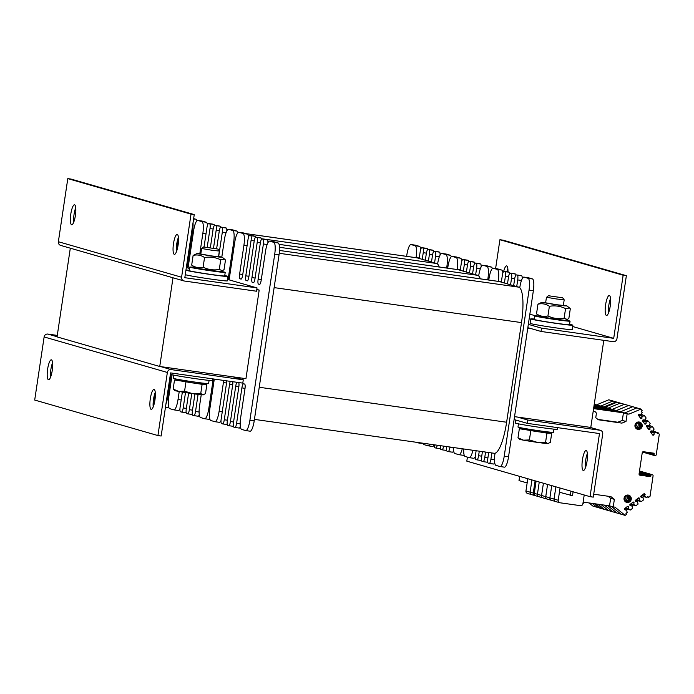 <?xml version="1.0" encoding="UTF-8"?>
<svg xmlns="http://www.w3.org/2000/svg" width="694" height="694" viewBox="0 0 694 694"><rect width="100%" height="100%" fill="white"/><g stroke="black" fill="none" stroke-linecap="round" stroke-linejoin="round"><path stroke-width="1.04" d="M173.838 278.025L71.152 248.435M70.294 248.313L57.055 336.885L159.741 366.484L172.98 277.904M530.745 328.496L527.778 328.08M256.797 289.407L259.183 290.101L256.745 289.754M603.797 340.338L590.785 427.435L514.54 416.652M259.183 290.101L245.945 378.672L159.741 366.484M499.264 281.538L279.482 250.456L499.012 281.478A33.598 7.938 98 0 1 499.264 281.538L518.782 287.16A33.598 7.938 98 0 1 519.763 287.75A33.598 7.938 98 0 1 521.515 322.597L506.62 422.238A33.598 7.938 98 0 1 495.03 453.234A33.598 7.938 98 0 1 494.215 453.286L254.438 419.384M519.763 287.75L519.806 287.455A11.199 2.646 98 0 1 523.944 277.106A11.199 2.646 98 0 1 524.031 277.123L528.134 278.311A11.199 2.646 98 0 1 529.045 290.118L504.226 456.192A11.199 2.646 98 0 1 500.088 466.541A11.199 2.646 98 0 1 500.001 466.524L495.898 465.344A11.199 2.646 98 0 1 494.987 453.529L495.03 453.234M491.855 452.956L490.91 459.289A4.476 1.058 98 0 1 489.261 463.427A4.476 1.058 98 0 1 489.227 463.419L488.194 463.124A4.476 1.058 98 0 1 487.83 458.396L488.715 452.514M485.566 452.063L484.75 457.511A4.476 1.058 98 0 1 483.093 461.649A4.476 1.058 98 0 1 483.059 461.64L482.035 461.345A4.476 1.058 98 0 1 481.671 456.626L482.417 451.621M479.268 451.178L478.591 455.732A4.476 1.058 98 0 1 476.934 459.87A4.476 1.058 98 0 1 476.899 459.87L475.876 459.575A4.476 1.058 98 0 1 475.511 454.848L476.127 450.736M488.784 280.038L489.001 278.58A11.199 2.646 98 0 1 493.13 268.222A11.199 2.646 98 0 1 493.217 268.248L497.329 269.428A11.199 2.646 98 0 1 498.24 281.243L498.223 281.374M472.883 450.276A11.199 2.646 98 0 1 469.283 457.667A11.199 2.646 98 0 1 469.196 457.65L465.093 456.461A11.199 2.646 98 0 1 463.739 448.983M501.32 282.128L502.317 275.483A4.476 1.058 98 0 1 503.965 271.345A4.476 1.058 98 0 1 504 271.354L505.032 271.649A4.476 1.058 98 0 1 505.397 276.377L504.399 283.013M507.479 283.907L508.476 277.262A4.476 1.058 98 0 1 510.133 273.124A4.476 1.058 98 0 1 510.168 273.132L511.192 273.427A4.476 1.058 98 0 1 511.556 278.147L510.567 284.792M513.647 285.676L514.636 279.04A4.476 1.058 98 0 1 516.293 274.893A4.476 1.058 98 0 1 516.327 274.902L517.351 275.197A4.476 1.058 98 0 1 517.715 279.925L516.726 286.57M221.022 420.616A11.199 2.646 98 0 1 219.278 422.316A11.199 2.646 98 0 1 219.191 422.299M243.039 232.872A11.199 2.646 98 0 1 243.134 232.872A11.199 2.646 98 0 1 243.212 232.889L247.324 234.078A11.199 2.646 98 0 1 248.573 237.018M227.25 424.39A4.476 1.058 98 0 1 226.929 424.52A4.476 1.058 98 0 1 226.895 424.511L222.653 423.913M233.41 426.168A4.476 1.058 98 0 1 233.089 426.298A4.476 1.058 98 0 1 233.054 426.29L228.82 425.691A4.476 1.058 98 0 1 228.751 425.682L227.719 425.387A4.476 1.058 98 0 1 227.354 420.659L232.646 385.231A4.476 1.058 -82 0 0 232.785 381.709M240.332 426.437A4.476 1.058 98 0 1 239.257 428.077A4.476 1.058 98 0 1 239.222 428.068L234.98 427.469A4.476 1.058 98 0 1 234.91 427.461L233.878 427.157A4.476 1.058 98 0 1 233.514 422.438L238.814 387.009A4.476 1.058 -82 0 0 238.71 382.541M273.852 241.746A11.199 2.646 98 0 1 273.939 241.755A11.199 2.646 98 0 1 274.026 241.772L278.129 242.952A11.199 2.646 98 0 1 279.04 254.767L254.221 420.842A11.199 2.646 98 0 1 250.092 431.191A11.199 2.646 98 0 1 250.005 431.174M266.253 239.543A4.476 1.058 98 0 1 266.288 239.543A4.476 1.058 98 0 1 266.322 239.551L267.346 239.846A4.476 1.058 98 0 1 267.893 242.839M260.094 237.764A4.476 1.058 98 0 1 260.129 237.773A4.476 1.058 98 0 1 260.163 237.773L261.187 238.068A4.476 1.058 98 0 1 261.664 239.066M253.926 235.995A4.476 1.058 98 0 1 253.961 235.995A4.476 1.058 98 0 1 253.995 236.003L255.028 236.298A4.476 1.058 98 0 1 255.496 237.296M528.16 277.713A11.199 2.646 98 0 1 528.247 277.713A11.199 2.646 98 0 1 528.334 277.73L532.445 278.919A11.199 2.646 98 0 1 533.356 290.725L508.537 456.808A11.199 2.646 98 0 1 504.399 467.157A11.199 2.646 98 0 1 504.312 467.131M516.293 274.893L520.604 275.509A4.476 1.058 98 0 1 520.604 275.509A4.476 1.058 98 0 1 520.639 275.518L521.662 275.813A4.476 1.058 98 0 1 522.2 278.797M514.401 273.731A4.476 1.058 98 0 1 514.436 273.731A4.476 1.058 98 0 1 514.471 273.74L515.503 274.035A4.476 1.058 98 0 1 515.972 275.032M508.242 271.953A4.476 1.058 98 0 1 508.277 271.953A4.476 1.058 98 0 1 508.312 271.961L509.344 272.256A4.476 1.058 98 0 1 509.812 273.254M497.355 268.83A11.199 2.646 98 0 1 497.442 268.838A11.199 2.646 98 0 1 497.529 268.856L501.641 270.035A11.199 2.646 98 0 1 502.89 272.976M475.329 456.583A11.199 2.646 98 0 1 473.594 458.274A11.199 2.646 98 0 1 473.508 458.257M481.558 460.348A4.476 1.058 98 0 1 481.246 460.486A4.476 1.058 98 0 1 481.211 460.478L476.969 459.879L481.246 460.486M487.726 462.126A4.476 1.058 98 0 1 487.405 462.256A4.476 1.058 98 0 1 487.37 462.256L483.128 461.649L487.405 462.256M494.649 462.404A4.476 1.058 98 0 1 493.564 464.034A4.476 1.058 98 0 1 493.529 464.026L489.296 463.427M229.115 279.864L234.685 242.614A11.199 2.646 98 0 1 238.823 232.264A11.199 2.646 98 0 1 238.909 232.282L243.013 233.47A11.199 2.646 98 0 1 243.924 245.277L239.621 274.069A4.476 1.058 -82 0 0 239.985 278.788L241.018 279.083A4.476 1.058 -82 0 0 241.052 279.092A4.476 1.058 -82 0 0 242.7 274.954L248.001 239.525A4.476 1.058 98 0 1 249.658 235.387A4.476 1.058 98 0 1 249.693 235.387L250.716 235.691A4.476 1.058 98 0 1 251.081 240.41L245.789 275.839A4.476 1.058 -82 0 0 246.153 280.567L247.177 280.862A4.476 1.058 -82 0 0 247.211 280.87A4.476 1.058 -82 0 0 248.868 276.733L254.16 241.295A4.476 1.058 98 0 1 255.817 237.157A4.476 1.058 98 0 1 255.852 237.166L256.875 237.461A4.476 1.058 98 0 1 257.24 242.189L251.948 277.617A4.476 1.058 -82 0 0 252.312 282.345L253.336 282.64A4.476 1.058 -82 0 0 253.371 282.649A4.476 1.058 -82 0 0 255.028 278.502L260.319 243.073A4.476 1.058 98 0 1 261.976 238.936A4.476 1.058 98 0 1 262.011 238.944L263.035 239.239A4.476 1.058 98 0 1 263.399 243.967L258.107 279.396A4.476 1.058 -82 0 0 258.472 284.115L259.504 284.41A4.476 1.058 -82 0 0 259.539 284.419A4.476 1.058 -82 0 0 261.187 280.281L265.49 251.497A11.199 2.646 98 0 1 269.628 241.148A11.199 2.646 98 0 1 269.714 241.165L273.818 242.345A11.199 2.646 98 0 1 274.729 254.16L249.909 420.234A11.199 2.646 98 0 1 245.78 430.584A11.199 2.646 98 0 1 245.693 430.566L241.581 429.378A11.199 2.646 98 0 1 240.671 417.571L244.973 388.779A4.476 1.058 -82 0 0 244.609 384.06L243.577 383.765A4.476 1.058 -82 0 0 243.542 383.756A4.476 1.058 -82 0 0 241.894 387.894L236.593 423.323A4.476 1.058 98 0 1 234.945 427.461L239.257 428.077M223.858 380.442A4.476 1.058 -82 0 0 223.407 382.567L219.104 411.351A11.199 2.646 98 0 1 214.967 421.7A11.199 2.646 98 0 1 214.888 421.683L210.776 420.503A11.199 2.646 98 0 1 209.866 408.688L214.29 379.089M230.313 381.362A4.476 1.058 -82 0 0 229.567 384.346L224.275 419.775A4.476 1.058 98 0 1 222.618 423.913L221.56 423.609A4.476 1.058 98 0 1 221.195 418.881L226.487 383.452A4.476 1.058 -82 0 0 226.686 380.841M222.618 423.913A4.476 1.058 98 0 1 222.583 423.904L226.929 424.52M236.914 382.29A4.476 1.058 -82 0 0 235.734 386.116L230.434 421.544A4.476 1.058 98 0 1 228.786 425.691L233.089 426.298M279.075 244.349L457.936 269.645A33.598 7.938 98 0 1 458.196 269.697L477.706 275.318A33.598 7.938 98 0 1 478.686 275.917A33.598 7.938 98 0 1 480.317 278.841M462.265 448.775A11.199 2.646 98 0 1 459.02 454.709A11.199 2.646 98 0 1 458.934 454.691L454.822 453.503A11.199 2.646 98 0 1 453.425 447.526M478.686 275.917L478.73 275.613A11.199 2.646 98 0 1 482.868 265.264A11.199 2.646 98 0 1 482.955 265.282L487.058 266.47A11.199 2.646 98 0 1 487.969 278.277L487.735 279.89M449.903 447.023L449.833 447.448A4.476 1.058 98 0 1 448.185 451.586A4.476 1.058 98 0 1 448.151 451.577L447.118 451.282A4.476 1.058 98 0 1 446.754 446.58M443.596 446.129A4.476 1.058 98 0 1 442.017 449.816A4.476 1.058 98 0 1 441.983 449.807L440.959 449.512A4.476 1.058 98 0 1 440.482 445.695M437.263 445.236A4.476 1.058 98 0 1 435.858 448.038A4.476 1.058 98 0 1 435.823 448.029L434.8 447.734A4.476 1.058 98 0 1 434.253 444.811M447.708 268.196L447.925 266.739A11.199 2.646 98 0 1 452.063 256.39A11.199 2.646 98 0 1 452.15 256.407L456.253 257.587A11.199 2.646 98 0 1 457.164 269.402L457.146 269.532M429.916 444.195A11.199 2.646 98 0 1 428.207 445.826A11.199 2.646 98 0 1 428.12 445.808L424.017 444.628A11.199 2.646 98 0 1 423.071 443.232M460.243 270.287L461.241 263.651A4.476 1.058 98 0 1 462.889 259.504A4.476 1.058 98 0 1 462.924 259.513L463.956 259.808A4.476 1.058 98 0 1 464.321 264.535L463.323 271.181M466.411 272.065L467.4 265.42A4.476 1.058 98 0 1 469.057 261.282A4.476 1.058 98 0 1 469.092 261.291L470.116 261.586A4.476 1.058 98 0 1 470.48 266.314L469.491 272.95M472.571 273.844L473.56 267.199A4.476 1.058 98 0 1 475.216 263.061A4.476 1.058 98 0 1 475.251 263.069L476.275 263.364A4.476 1.058 98 0 1 476.639 268.084L475.65 274.729M179.946 408.783A11.199 2.646 98 0 1 178.202 410.475A11.199 2.646 98 0 1 178.115 410.458M201.963 221.03A11.199 2.646 98 0 1 202.058 221.039A11.199 2.646 98 0 1 202.145 221.056L206.248 222.236A11.199 2.646 98 0 1 207.497 225.177M186.174 412.548A4.476 1.058 98 0 1 185.853 412.687A4.476 1.058 98 0 1 185.819 412.678L181.576 412.08M192.333 414.327A4.476 1.058 98 0 1 192.021 414.457A4.476 1.058 98 0 1 191.986 414.448L187.744 413.85A4.476 1.058 98 0 1 187.675 413.841L186.643 413.546A4.476 1.058 98 0 1 186.278 408.818L188.638 393.047M199.256 414.604A4.476 1.058 98 0 1 198.18 416.235A4.476 1.058 98 0 1 198.146 416.227L193.904 415.628A4.476 1.058 98 0 1 193.834 415.619L192.811 415.324A4.476 1.058 98 0 1 192.438 410.596L194.927 393.949M232.776 229.905A11.199 2.646 98 0 1 232.863 229.914A11.199 2.646 98 0 1 232.95 229.931L237.053 231.119A11.199 2.646 98 0 1 238.025 232.603M209.805 419.02A11.199 2.646 98 0 1 209.015 419.358A11.199 2.646 98 0 1 208.929 419.332M225.177 227.701A4.476 1.058 98 0 1 225.212 227.71A4.476 1.058 98 0 1 225.246 227.71L226.27 228.014A4.476 1.058 98 0 1 226.817 230.998M219.018 225.932A4.476 1.058 98 0 1 219.052 225.932A4.476 1.058 98 0 1 219.087 225.94L220.111 226.235A4.476 1.058 98 0 1 220.588 227.233M212.85 224.153A4.476 1.058 98 0 1 212.893 224.153A4.476 1.058 98 0 1 212.919 224.162L213.952 224.457A4.476 1.058 98 0 1 214.42 225.455M487.084 265.871A11.199 2.646 98 0 1 487.179 265.88A11.199 2.646 98 0 1 487.266 265.897L491.369 267.077A11.199 2.646 98 0 1 492.341 268.561M475.216 263.061L479.528 263.668A4.476 1.058 98 0 1 479.528 263.668A4.476 1.058 98 0 1 479.563 263.677L480.586 263.972A4.476 1.058 98 0 1 481.133 266.964M473.325 261.89A4.476 1.058 98 0 1 473.369 261.89A4.476 1.058 98 0 1 473.403 261.898L474.427 262.193A4.476 1.058 98 0 1 474.896 263.191M467.166 260.111A4.476 1.058 98 0 1 467.201 260.12A4.476 1.058 98 0 1 467.236 260.12L468.268 260.423A4.476 1.058 98 0 1 468.736 261.412M456.279 256.988A11.199 2.646 98 0 1 456.366 256.997A11.199 2.646 98 0 1 456.452 257.014L460.564 258.203A11.199 2.646 98 0 1 461.814 261.144M434.227 444.811A11.199 2.646 98 0 1 432.518 446.442A11.199 2.646 98 0 1 432.431 446.416M440.482 448.515A4.476 1.058 98 0 1 440.17 448.645A4.476 1.058 98 0 1 440.135 448.636L435.893 448.038L440.17 448.645M446.65 450.285A4.476 1.058 98 0 1 446.329 450.423A4.476 1.058 98 0 1 446.294 450.415L442.052 449.816L446.329 450.423M453.572 450.562A4.476 1.058 98 0 1 452.497 452.193A4.476 1.058 98 0 1 452.462 452.193L448.22 451.594M464.121 454.978A11.199 2.646 98 0 1 463.323 455.316A11.199 2.646 98 0 1 463.236 455.299M221.811 257.075L224.414 239.656A11.199 2.646 98 0 1 228.552 229.306A11.199 2.646 98 0 1 228.638 229.324L232.742 230.503A11.199 2.646 98 0 1 233.661 242.319L228.092 279.569M216.623 248.79L219.243 231.241A4.476 1.058 98 0 1 220.9 227.094A4.476 1.058 98 0 1 220.935 227.103L221.959 227.398A4.476 1.058 98 0 1 222.332 232.126L218.697 256.416M210.351 247.749L213.084 229.462A4.476 1.058 98 0 1 214.741 225.324A4.476 1.058 98 0 1 214.776 225.324L215.799 225.628A4.476 1.058 98 0 1 216.164 230.347L213.492 248.244M204.045 246.96L206.925 227.684A4.476 1.058 98 0 1 208.582 223.546A4.476 1.058 98 0 1 208.616 223.555L209.64 223.85A4.476 1.058 98 0 1 210.004 228.569L207.202 247.316M188.039 268.023L193.609 230.781A11.199 2.646 98 0 1 197.747 220.423A11.199 2.646 98 0 1 197.833 220.449L201.937 221.629A11.199 2.646 98 0 1 202.848 233.444L199.837 253.631M179.226 391.511L178.028 399.518A11.199 2.646 98 0 1 173.899 409.868A11.199 2.646 98 0 1 173.812 409.85L169.7 408.662A11.199 2.646 98 0 1 168.789 396.855L172.095 374.76M185.498 392.561L183.199 407.933A4.476 1.058 98 0 1 181.542 412.071L180.483 411.768A4.476 1.058 98 0 1 180.119 407.048L182.357 392.058M181.542 412.071A4.476 1.058 98 0 1 181.507 412.071L185.853 412.687M191.778 393.507L189.358 409.712A4.476 1.058 98 0 1 187.71 413.85L192.021 414.457M198.085 394.357L195.526 411.49A4.476 1.058 98 0 1 193.869 415.628L198.18 416.235M213.24 378.941L208.833 408.393A11.199 2.646 98 0 1 204.704 418.742A11.199 2.646 98 0 1 204.617 418.725L200.505 417.545A11.199 2.646 98 0 1 199.594 405.73L201.243 394.713M245.65 233.592L416.86 257.804A33.598 7.938 98 0 1 417.12 257.856L436.63 263.486A33.598 7.938 98 0 1 437.61 264.076A33.598 7.938 98 0 1 439.25 266.999M418.647 442.607A11.199 2.646 98 0 1 417.944 442.867A11.199 2.646 98 0 1 417.857 442.85L415.42 442.147M437.61 264.076L437.654 263.781A11.199 2.646 98 0 1 441.792 253.431A11.199 2.646 98 0 1 441.878 253.449L445.982 254.629A11.199 2.646 98 0 1 446.893 266.444L446.658 268.049M406.632 256.355L406.849 254.898A11.199 2.646 98 0 1 410.987 244.548A11.199 2.646 98 0 1 411.074 244.566L415.177 245.754A11.199 2.646 98 0 1 416.088 257.561L416.07 257.691M419.167 258.454L420.165 251.809A4.476 1.058 98 0 1 421.822 247.671A4.476 1.058 98 0 1 421.857 247.68L422.88 247.975A4.476 1.058 98 0 1 423.245 252.694L422.256 259.339M425.335 260.224L426.324 253.588A4.476 1.058 98 0 1 427.981 249.441A4.476 1.058 98 0 1 428.016 249.45L429.039 249.745A4.476 1.058 98 0 1 429.404 254.472L428.415 261.118M431.495 262.002L432.483 255.357A4.476 1.058 98 0 1 434.14 251.219A4.476 1.058 98 0 1 434.175 251.228L435.199 251.523A4.476 1.058 98 0 1 435.563 256.251L434.574 262.887M193.652 218.61L195.977 219.278A11.199 2.646 98 0 1 196.949 220.761M168.729 407.178A11.199 2.646 98 0 1 167.939 407.517A11.199 2.646 98 0 1 167.853 407.499M446.016 254.03A11.199 2.646 98 0 1 446.103 254.039A11.199 2.646 98 0 1 446.19 254.056L450.293 255.245A11.199 2.646 98 0 1 451.265 256.728M434.14 251.219L438.452 251.827A4.476 1.058 98 0 1 438.452 251.827A4.476 1.058 98 0 1 438.487 251.835L439.51 252.13A4.476 1.058 98 0 1 440.057 255.123M427.981 249.441L432.293 250.057A4.476 1.058 98 0 1 432.293 250.057A4.476 1.058 98 0 1 432.327 250.066L433.351 250.361A4.476 1.058 98 0 1 433.828 251.349M426.09 248.279A4.476 1.058 98 0 1 426.125 248.279A4.476 1.058 98 0 1 426.159 248.287L427.192 248.582A4.476 1.058 98 0 1 427.66 249.58M415.203 245.156A11.199 2.646 98 0 1 415.298 245.156A11.199 2.646 98 0 1 415.376 245.182L419.488 246.361A11.199 2.646 98 0 1 420.738 249.302M422.958 443.214A11.199 2.646 98 0 1 422.256 443.475A11.199 2.646 98 0 1 422.169 443.457M178.514 238.589L176.632 251.219M155.352 393.593L154.45 399.649A4.476 1.058 98 0 1 153.122 403.639M171.054 374.5L167.766 396.56A11.199 2.646 98 0 1 165.97 403.847M193.027 222.8A11.199 2.646 98 0 1 192.585 230.477L187.016 267.728M173.474 243.724A10.08 2.386 98 0 1 177.196 234.407A10.08 2.386 98 0 1 178.141 244.722A10.08 2.386 98 0 1 174.376 254.368A10.08 2.386 98 0 1 173.474 243.724M178.427 237.348A10.08 2.386 -82 0 0 176.71 244.175A10.08 2.386 -82 0 0 176.371 251.887M70.788 214.125A10.08 2.386 98 0 1 74.51 204.808A10.08 2.386 98 0 1 75.455 215.123A10.08 2.386 98 0 1 71.69 224.769A10.08 2.386 98 0 1 70.788 214.125M75.741 207.749A10.08 2.386 -82 0 0 74.024 214.585A10.08 2.386 -82 0 0 73.685 222.288M183.893 280.923L60.664 245.407A3.366 3.262 -73.9 0 1 58.365 241.72L67.795 178.618L191.024 214.134L181.585 277.236A3.366 3.262 106.1 0 0 184.326 281.018L256.52 291.228L257.023 287.906L184.821 277.695L194.251 214.585L191.024 214.134M67.795 178.618L71.022 179.069L194.251 214.585M186.339 267.537L189.575 268.465M227.571 279.422L257.023 287.906M507.861 268.856A10.08 2.386 -82 0 0 506.924 271.762M503.653 271.484A10.08 2.386 98 0 1 506.629 265.915A10.08 2.386 98 0 1 507.956 271.909M610.547 298.446A10.08 2.386 -82 0 0 608.491 312.985M610.217 306.158A10.08 2.386 98 0 1 606.495 315.475A10.08 2.386 98 0 1 605.55 305.16A10.08 2.386 98 0 1 609.315 295.514A10.08 2.386 98 0 1 610.217 306.158M527.839 327.663L541.008 331.454L613.21 341.665A3.366 3.262 106.1 0 0 616.94 338.802L626.37 275.692L503.141 240.176L499.914 239.725L495.603 268.578M541.008 331.454L541.511 328.132L613.704 338.342L572.654 326.51L613.704 338.342L623.143 275.232L499.914 239.725M623.143 275.232L626.37 275.692M541.511 328.132L528.334 324.341M52.241 370.457A10.08 2.386 98 0 1 48.519 379.774A10.08 2.386 98 0 1 47.574 369.46A10.08 2.386 98 0 1 51.347 359.813A10.08 2.386 98 0 1 52.241 370.457M52.579 362.754A10.08 2.386 -82 0 0 50.523 377.293M154.935 400.056A10.08 2.386 98 0 1 151.205 409.373A10.08 2.386 98 0 1 150.26 399.059A10.08 2.386 98 0 1 154.033 389.412A10.08 2.386 98 0 1 154.935 400.056M155.265 392.353A10.08 2.386 -82 0 0 153.209 406.892M233.019 376.842L243.282 379.8L171.088 369.59A3.366 3.262 106.1 0 0 167.358 372.461L157.928 435.563L34.7 400.048L44.13 336.946A3.366 3.262 -73.9 0 1 47.86 334.074L57.272 335.41M243.282 379.8L242.787 383.123L170.594 372.912L161.155 436.023L157.928 435.563M587.384 453.451A10.08 2.386 -82 0 0 585.667 460.287A10.08 2.386 -82 0 0 585.328 467.99M582.431 459.827A10.08 2.386 98 0 1 586.152 450.51A10.08 2.386 98 0 1 587.098 460.825A10.08 2.386 98 0 1 583.333 470.48A10.08 2.386 98 0 1 582.431 459.827M602.713 434.019A3.366 3.262 106.1 0 0 599.972 430.237L527.77 420.026L527.275 423.349L599.477 433.559L590.047 496.67L593.275 497.13L602.713 434.019M467.418 457.138L466.819 461.154L590.047 496.67M527.77 420.026L517.507 417.068M514.107 419.558L527.275 423.349M515.651 420L515.2 422.984A21.28 0.685 8.5 0 0 536.15 426.81A21.28 0.685 8.5 0 0 557.299 429.274L557.542 427.634M170.386 374.257A21.28 0.685 8.5 0 0 191.822 378.126A21.28 0.685 8.5 0 0 212.468 380.512L212.711 378.872M569.583 324.332A21.28 0.685 -171.5 0 1 572.854 325.2L572.186 329.624A21.28 0.685 -171.5 0 1 556.024 327.889A21.28 0.685 -171.5 0 1 530.095 323.335L530.754 318.91A21.28 0.685 -171.5 0 1 534.137 319.04M572.854 325.2A21.28 0.685 -171.5 0 1 556.683 323.456A21.28 0.685 -171.5 0 1 530.754 318.91M224.752 275.57A21.28 0.685 -171.5 0 1 228.022 276.438L227.354 280.862A21.28 0.685 -171.5 0 1 211.184 279.127A21.28 0.685 -171.5 0 1 185.281 274.607M228.022 276.438A21.28 0.685 -171.5 0 1 211.852 274.694A21.28 0.685 -171.5 0 1 185.94 270.183M185.957 270.113A21.28 0.685 -171.5 0 1 189.306 270.278M518.47 423.843L517.993 427.018A17.923 0.581 8.5 0 0 535.638 430.245A17.923 0.581 8.5 0 0 553.448 432.319L553.916 429.144M173.639 375.081L173.162 378.256A17.923 0.581 8.5 0 0 190.798 381.483A17.923 0.581 8.5 0 0 208.608 383.556L209.085 380.381M565.593 320.099A17.923 0.581 -171.5 0 1 570.06 321.157A17.923 0.581 -171.5 0 1 554.359 319.396A17.923 0.581 -171.5 0 1 535.091 316.074A17.923 0.581 -171.5 0 1 534.614 315.865A17.923 0.581 -171.5 0 1 539.186 316.152M570.06 321.157L569.531 324.705A17.923 0.581 -171.5 0 1 553.829 322.936A17.923 0.581 -171.5 0 1 534.562 319.613A17.923 0.581 -171.5 0 1 534.076 319.405L534.614 315.865M220.761 271.337A17.923 0.581 -171.5 0 1 225.22 272.395A17.923 0.581 -171.5 0 1 209.527 270.634A17.923 0.581 -171.5 0 1 190.26 267.311A17.923 0.581 -171.5 0 1 189.774 267.103A17.923 0.581 -171.5 0 1 194.355 267.39M225.22 272.395L224.691 275.943A17.923 0.581 -171.5 0 1 208.998 274.173A17.923 0.581 -171.5 0 1 189.731 270.851A17.923 0.581 -171.5 0 1 189.245 270.643L189.774 267.103M217.708 249.033L203.585 246.969L217.708 249.033M203.585 246.969L201.867 248.53L211.505 250.187L219.356 251.072L217.907 249.111M203.923 394.652L203.507 394.817A14.557 0.468 -171.5 0 1 202.934 394.843L205.502 393.645L206.864 384.528L203.351 383.877M173.153 389.074L178.67 391.407A14.557 0.468 -171.5 0 1 174.749 390.522L173.153 389.074L174.515 379.948L202.119 384.346L200.748 393.463L202.934 394.843A14.557 0.468 -171.5 0 1 192.472 393.611L200.748 393.463M184.578 391.173L192.472 393.611A14.557 0.468 -171.5 0 1 178.67 391.407L184.578 391.173L185.94 382.056M202.119 384.346L206.864 384.528M178.098 380.086L174.515 379.948M178.202 379.427L178.401 380.503L192.134 382.871L203.316 384.129L203.455 383.201M562.548 297.795L548.416 295.731L562.548 297.795M548.416 295.731L546.699 297.292L556.336 298.949L564.187 299.834L562.739 297.873M548.763 443.414L548.338 443.579A14.557 0.468 -171.5 0 1 547.766 443.605L550.333 442.408L551.695 433.29L548.191 432.64M517.984 437.836L523.502 440.17A14.557 0.468 -171.5 0 1 519.589 439.285L517.984 437.836L519.346 428.71L546.95 433.108L545.588 442.225L547.766 443.605A14.557 0.468 -171.5 0 1 537.303 442.364L545.588 442.225M529.409 439.935L537.303 442.364A14.557 0.468 -171.5 0 1 523.502 440.17L529.409 439.935L530.771 430.818M546.95 433.108L551.695 433.29M522.938 428.849L519.346 428.71M523.033 428.189L523.241 429.265L536.965 431.633L548.147 432.883L548.286 431.963M546.464 297.188L545.631 302.81L556.536 304.709L563.328 305.455L564.187 299.834M545.666 302.506L542.309 302.393L556.267 304.796L564.153 305.82L566.989 305.959L563.389 305.152M567.284 319.431L564.829 320.402L540.158 316.785L536.514 313.853C540.062 316.282 543.87 316.985 547.939 315.952C553.075 318.451 558.462 319.214 564.118 318.242L567.284 319.431L568.863 318.425L570.303 308.778L569.505 307.963L565.558 308.596C560.422 306.097 555.026 305.334 549.379 306.306C545.831 303.877 542.023 303.174 537.954 304.206L541.988 302.228M565.558 308.596L564.118 318.242M549.379 306.306L547.939 315.952M537.954 304.206L536.514 313.853M201.624 248.426L200.8 254.047L211.705 255.947L218.497 256.693L219.356 251.072M200.835 253.744L197.478 253.631L211.427 256.034L219.321 257.066L222.149 257.205L218.558 256.39M222.453 270.677L219.998 271.64L195.326 268.023L191.683 265.091C195.231 267.52 199.039 268.222 203.108 267.199C208.235 269.688 213.631 270.452 219.278 269.48L222.453 270.677L224.032 269.662L225.472 260.016L224.674 259.2L220.727 259.834C215.591 257.335 210.195 256.58 204.548 257.543C201 255.114 197.191 254.412 193.123 255.444L197.157 253.466M220.727 259.834L219.278 269.48M204.548 257.543L203.108 267.199M193.123 255.444L191.683 265.091M559.416 492.237L572.507 495.698L573.097 491.786M519.641 476.379L519.008 480.595L527.145 482.937M570.98 491.179L570.355 495.395M560.049 488.021L558.219 500.261A2.238 2.177 106.1 0 0 560.041 502.786L580.41 505.666A2.238 2.177 106.1 0 0 582.899 503.749L584.209 494.987M593.717 494.206L610.92 496.635L614.364 499.35L610.668 498.283L608.065 496.236M652.308 474.687A1.119 1.084 106.1 0 0 652.169 474.653L651.735 474.592A0.668 0.651 106.1 0 0 650.989 475.164L650.859 476.058A0.668 0.651 -73.9 0 1 650.113 476.631L646.392 475.555L647.988 473.542A0.668 0.651 106.1 0 1 648.092 473.542L648.517 473.603A1.119 1.084 -73.9 0 1 648.664 473.638L652.308 474.687A1.119 1.084 106.1 0 1 653.08 475.919L650.035 496.288L648.586 497.398L647.944 496.505L646.713 497.451L644.873 496.227L644.683 493.885A0.564 0.547 106.1 0 0 643.919 493.781L640.926 496.071A0.564 0.547 106.1 0 0 640.814 496.861L642.939 497.719L643.555 499.88L641.265 501.641L639.426 500.417L639.226 498.075A0.564 0.547 106.1 0 0 638.471 497.962L635.478 500.261A0.564 0.547 106.1 0 0 635.366 501.042L637.491 501.901L638.098 504.07L635.817 505.822L633.978 504.607L633.778 502.256A0.564 0.547 106.1 0 0 633.015 502.152L630.031 504.443A0.564 0.547 106.1 0 0 629.909 505.232L632.043 506.091L632.65 508.251L630.369 510.012L628.521 508.789L628.33 506.447A0.564 0.547 106.1 0 0 627.567 506.334L624.583 508.633A0.564 0.547 106.1 0 0 624.461 509.413L626.595 510.272L627.202 512.441L625.971 513.386L626.613 514.271L625.173 515.382L614.971 507.158L613.236 506.915L614.364 499.35M650.495 452.714L654.164 453.911A0.668 0.651 -73.9 0 0 653.618 453.156L643.485 451.725A1.119 1.084 -73.9 0 0 642.245 452.679L639.07 473.933A1.119 1.084 106.1 0 0 639.981 475.19L650.113 476.631M654.164 453.911L654.034 454.796A0.668 0.651 106.1 0 0 654.581 455.55L655.015 455.611A1.119 1.084 106.1 0 0 656.255 454.657L659.3 434.288L658.242 432.822L657.365 433.498L656.455 432.249L653.097 430.809M593.596 408.627L623.438 412.843L628.868 414.153L641.056 409.096L642.115 410.562L641.239 411.23L642.141 412.479L640.918 414.387L638.627 414.622A0.564 0.547 106.1 0 0 638.515 415.402L640.709 418.43A0.564 0.547 106.1 0 0 641.464 418.543L642.34 416.348L644.466 415.689L646.14 418.005L644.917 419.905L642.627 420.148A0.564 0.547 106.1 0 0 642.514 420.928L644.709 423.956A0.564 0.547 106.1 0 0 645.463 424.06L646.34 421.865L648.465 421.206L650.139 423.522L648.916 425.431L646.626 425.665A0.564 0.547 106.1 0 0 646.513 426.446L648.708 429.473A0.564 0.547 106.1 0 0 649.463 429.586L650.339 427.391L652.455 426.732L654.138 429.048L652.915 430.948L650.625 431.191A0.564 0.547 106.1 0 0 650.512 431.972L652.707 434.999A0.564 0.547 106.1 0 0 653.462 435.103L654.338 432.909L656.455 432.249M627.133 413.91L626.005 421.466L621.911 423.123L598.401 419.792L595.756 417.71L596.302 414.075A2.238 2.177 106.1 0 0 594.472 411.551L593.205 411.186M593.179 411.369L594.472 411.551M627.098 502.482A3.756 3.644 106.1 0 0 631.054 497.364A3.756 3.644 106.1 0 0 624.808 496.479A3.756 3.644 106.1 0 0 627.098 502.482M638.02 429.413A3.756 3.644 -73.9 0 1 635.73 423.409A3.756 3.644 -73.9 0 1 641.976 424.294A3.756 3.644 -73.9 0 1 638.02 429.413M626.934 501.745A3.08 2.993 106.1 0 0 628.244 495.742A3.08 2.993 106.1 0 0 624.513 497.867A3.08 2.993 106.1 0 0 626.934 501.745M628.087 495.698A3.08 2.993 -73.9 0 1 626.639 501.658A3.08 2.993 -73.9 0 1 626.387 501.615M627.966 495.672A3.305 3.21 -73.9 0 1 626.274 501.571M626.925 495.672A2.802 2.715 -73.9 0 1 625.381 501.016M637.855 428.675A3.08 2.993 -73.9 0 1 635.383 424.997A3.08 2.993 -73.9 0 1 639.165 422.663A3.08 2.993 -73.9 0 1 637.855 428.675M639.009 422.629A3.08 2.993 -73.9 0 1 640.883 426.368A3.08 2.993 -73.9 0 1 637.309 428.536M638.888 422.603A3.305 3.21 -73.9 0 1 637.196 428.493M637.847 422.594A2.802 2.715 -73.9 0 1 636.303 427.946M558.219 500.261L554.064 499.064A2.238 2.177 106.1 0 0 555.885 501.58M613.236 506.915L609.54 505.848L610.668 498.283M609.54 505.848L585.32 502.421A2.238 2.177 -73.9 0 0 583.055 503.644A2.689 2.611 106.1 0 1 582.847 503.991M539.247 496.791A2.238 2.177 106.1 0 1 538.96 496.731L534.796 495.525A2.238 2.177 106.1 0 1 533.261 493.07L537.425 494.267L539.255 482.026L537.425 494.267A2.238 2.177 106.1 0 0 538.96 496.731A2.238 2.177 106.1 0 1 537.425 494.267L541.58 495.473L543.411 483.232L541.58 495.473A2.238 2.177 106.1 0 0 543.116 497.928A2.238 2.177 106.1 0 1 541.58 495.473L545.744 496.67L547.575 484.429L545.744 496.67A2.238 2.177 106.1 0 0 547.28 499.125A2.238 2.177 106.1 0 1 545.744 496.67L549.9 497.867L551.73 485.626L549.9 497.867A2.238 2.177 106.1 0 0 551.435 500.322A2.238 2.177 106.1 0 1 549.9 497.867L554.064 499.064L555.885 486.824L554.064 499.064A2.238 2.177 106.1 0 0 555.59 501.519L559.754 502.716M593.604 408.558L624.704 412.956L636.901 407.899L641.056 409.096M594.706 503.749L600.223 508.19L621.017 514.185L611.301 506.351L621.017 514.185L625.173 515.382M647.276 497.017L648.586 497.398M630.369 510.012L627.437 509.162L626.162 510.151M646.713 497.451L643.789 496.609L642.505 497.589M641.265 501.641L638.341 500.79L637.057 501.779M635.817 505.822L632.885 504.98L631.609 505.961M627.437 509.162L626.04 508.355L624.531 509.509M628.781 509.144L626.04 508.355L625.823 507.678M626.595 510.272L624.687 509.726M628.781 507.071L627.211 506.611M628.521 508.789L625.78 507.999M632.885 504.98L631.488 504.165L629.979 505.319M634.229 504.963L631.488 504.165L631.28 503.488M632.043 506.091L630.143 505.544M634.229 502.881L632.659 502.43M633.978 504.607L631.228 503.809M638.341 500.79L636.936 499.984L635.435 501.137M639.686 500.773L636.936 499.984L636.728 499.298M637.491 501.901L635.591 501.354M639.686 498.691L638.107 498.24M639.426 500.417L636.676 499.628M643.789 496.609L642.384 495.794L640.883 496.947M645.134 496.592L642.384 495.794L642.176 495.117M642.939 497.719L641.039 497.173M645.134 494.51L643.555 494.059M644.873 496.227L642.124 495.438M650.937 454.501A0.668 0.651 -73.9 0 1 650.842 454.483L650.486 452.852M639.131 474.505L646.392 475.555M656.515 432.327L658.242 432.822M641.1 414.249L644.466 415.689M645.099 419.766L648.465 421.206M649.098 425.292L652.455 426.732M651.163 430.774L651.944 431.85L653.531 431.408M651.423 433.23L651.944 431.85L654.685 432.64M654.338 432.909L651.588 432.119M654.078 434.635L652.004 434.036M650.694 427.122L647.944 426.324L649.532 425.89M647.164 425.257L647.944 426.324L647.424 427.712M650.339 427.391L647.589 426.602M650.078 429.109L648.005 428.51M646.695 421.596L643.945 420.807L645.533 420.364M643.164 419.731L643.945 420.807L643.425 422.186M646.34 421.865L643.59 421.076M646.079 423.592L644.006 422.993M642.696 416.079L639.946 415.281L641.534 414.839M639.165 414.205L639.946 415.281L639.426 416.669M642.34 416.348L639.59 415.55M642.08 418.066L640.007 417.467M628.868 414.153L624.704 412.956L636.901 407.899L632.737 406.701L620.549 411.759L632.737 406.701L628.582 405.496L616.385 410.562L628.582 405.496L624.418 404.298L612.229 409.365L608.074 408.159L620.263 403.101L624.418 404.298L612.229 409.365L593.951 406.233M623.438 412.843L622.31 420.408L617.799 422.221L597.907 419.41M622.31 420.408L626.005 421.466M617.304 422.473L617.799 422.221M648.387 473.586A1.119 1.084 106.1 0 0 648.005 473.455L647.58 473.395A0.668 0.651 106.1 0 0 646.834 473.967L646.695 474.852A0.668 0.651 -73.9 0 1 645.949 475.425L639.079 473.889M639.113 474.462L645.949 475.425M650.018 452.644A0.668 0.651 -73.9 0 1 650.009 452.714L649.879 453.598A0.668 0.651 106.1 0 0 650.425 454.353L650.642 454.388M593.682 408.029L619.274 411.646L624.704 412.956L612.229 409.365L593.873 406.762M593.691 407.959L620.549 411.759L593.769 407.43M616.853 512.987L607.666 505.579L616.853 512.987M646.773 453.303A0.668 0.651 -73.9 0 1 646.678 453.277L646.261 452.115M642.228 474.358L643.832 472.336A0.668 0.651 106.1 0 1 643.928 472.345L644.362 472.406A1.119 1.084 -73.9 0 1 644.648 472.493M619.274 411.646L619.195 412.175M538.96 496.731L551.435 500.322A2.238 2.177 106.1 0 0 551.721 500.383M644.223 472.388A1.119 1.084 106.1 0 0 643.85 472.258L643.416 472.198A0.668 0.651 106.1 0 0 642.67 472.77L642.54 473.655A0.668 0.651 -73.9 0 1 641.794 474.228L639.139 473.464M639.079 473.846L641.794 474.228M645.767 452.046L645.715 452.401A0.668 0.651 106.1 0 0 646.261 453.156L646.478 453.182M593.778 407.361L616.385 410.562L593.864 406.831M612.698 511.79L604.431 505.128L612.698 511.79M642.618 452.106A0.668 0.651 -73.9 0 1 642.523 452.08L646.175 453.139M639.486 471.165L639.668 471.139A0.668 0.651 106.1 0 1 639.773 471.148L640.206 471.209A1.119 1.084 -73.9 0 1 640.484 471.287M615.118 410.449L615.04 410.978M608.534 510.593L601.186 504.668L608.534 510.593M593.96 406.163L608.074 408.159L620.263 403.101L616.107 401.904L603.91 406.962L594.047 405.565M604.379 509.387L597.95 504.208L604.379 509.387M606.799 408.046L606.721 408.584M594.038 405.634L608.074 408.159L603.91 406.962M533.261 493.07L535.091 480.829M602.644 406.849L602.566 407.387M536.098 481.124L534.267 493.356A2.238 2.177 106.1 0 0 536.089 495.88M589.006 502.942L592.902 506.082L601.221 508.476L595.487 503.861M594.107 405.183L604.916 407.248L617.105 402.19L612.949 400.993L600.752 406.051L612.949 400.993L608.785 399.796L596.597 404.854L594.203 404.515M603.181 407.005L603.112 407.465M534.267 493.356L530.112 492.159A2.238 2.177 106.1 0 0 531.934 494.683M531.639 494.622L527.483 493.417A2.238 2.177 106.1 0 1 525.948 490.962L530.112 492.159L531.934 479.918L530.112 492.159A2.238 2.177 106.1 0 0 531.639 494.622L535.803 495.82M594.116 405.114L600.752 406.051L596.597 404.854M597.066 507.279L592.251 503.402L597.066 507.279M604.916 407.248L594.194 404.585M525.948 490.962L527.778 478.721M595.322 404.741L595.244 405.27M640.068 471.191A1.119 1.084 106.1 0 0 639.686 471.061L639.504 471.035M610.963 409.252L610.876 409.781M259.244 387.261L506.62 422.238M274.13 287.611L521.515 322.597M279.24 253.284L518.782 287.16M528.334 277.73L524.031 277.123M521.489 280.454L517.715 279.925M521.662 275.813L517.351 275.197M520.639 275.518L516.327 274.902M514.705 278.598L511.556 278.147M515.503 274.035L511.192 273.427M514.471 273.74L510.168 273.132M508.546 276.819L505.397 276.377M509.344 272.256L505.032 271.649M508.312 271.961L504 271.354M501.389 281.686L498.24 281.243M501.641 270.035L497.329 269.428M497.529 268.856L493.217 268.248M481.74 456.184L478.591 455.732M487.899 457.953L484.75 457.511M494.501 459.792L490.91 459.289M508.537 456.808L504.226 456.192M533.356 290.725L529.045 290.118M532.445 278.919L528.134 278.311M269.714 241.165L274.026 241.772M258.472 284.115L259.825 284.306M258.107 279.396L261.256 279.838M263.399 243.967L267.173 244.496M263.035 239.239L267.346 239.846M262.011 238.944L266.322 239.551M252.312 282.345L253.666 282.536M251.948 277.617L255.097 278.06M257.24 242.189L260.397 242.631M256.875 237.461L261.187 238.068M255.852 237.166L260.163 237.773M246.153 280.567L247.506 280.758M245.789 275.839L248.929 276.29M251.081 240.41L254.23 240.861M250.716 235.691L255.028 236.298M249.693 235.387L253.995 236.003M239.985 278.788L241.339 278.979M239.621 274.069L242.77 274.512M243.924 245.277L247.073 245.728M243.013 233.47L247.324 234.078M238.909 232.282L243.212 232.889M219.104 411.351L222.254 411.802M223.407 382.567L226.548 383.01M224.275 419.775L227.424 420.217M229.567 384.346L232.707 384.788M230.434 421.544L233.583 421.995M235.734 386.116L238.875 386.567M236.593 423.323L240.185 423.834M241.894 387.894L245.034 388.336M249.909 420.234L254.221 420.842M274.729 254.16L279.04 254.767M273.818 242.345L278.129 242.952M279.5 247.29L477.706 275.318M279.083 244.375L458.196 269.697M487.266 265.897L482.955 265.282M480.413 268.621L476.639 268.084M480.586 263.972L476.275 263.364M479.563 263.677L475.251 263.069M473.629 266.756L470.48 266.314M474.427 262.193L470.116 261.586M473.403 261.898L469.092 261.291M467.47 264.978L464.321 264.535M468.268 260.423L463.956 259.808M467.236 260.12L462.924 259.513M460.313 269.845L457.164 269.402M460.564 258.203L456.253 257.587M456.452 257.014L452.15 256.407M453.425 447.951L449.833 447.448M489.018 278.433L487.969 278.277M491.369 267.077L487.058 266.47M228.638 229.324L232.95 229.931M222.332 232.126L226.097 232.655M221.959 227.398L226.27 228.014M220.935 227.103L225.246 227.71M216.164 230.347L219.321 230.798M215.799 225.628L220.111 226.235M214.776 225.324L219.087 225.94M210.004 228.569L213.153 229.02M209.64 223.85L213.952 224.457M208.616 223.555L212.919 224.162M202.848 233.444L205.997 233.887M201.937 221.629L206.248 222.236M197.833 220.449L202.145 221.056M178.028 399.518L181.177 399.961M183.199 407.933L186.348 408.376M189.358 409.712L192.507 410.154M195.526 411.49L199.109 411.993M208.833 408.393L209.883 408.54M233.661 242.319L234.711 242.466M232.742 230.503L237.053 231.119M261.595 238.736L436.63 263.486M245.78 233.635L417.12 257.856M446.19 254.056L441.878 253.449M439.337 256.78L435.563 256.251M439.51 252.13L435.199 251.523M438.487 251.835L434.175 251.228M432.562 254.915L429.404 254.472M433.351 250.361L429.039 249.745M432.327 250.066L428.016 249.45M426.394 253.145L423.245 252.694M427.192 248.582L422.88 247.975M426.159 248.287L421.857 247.68M419.237 258.012L416.088 257.561M419.488 246.361L415.177 245.754M415.376 245.182L411.074 244.566M447.942 266.591L446.893 266.444M450.293 255.245L445.982 254.629M153.114 403.83L154.146 403.977L153.114 403.83M154.45 399.649L154.979 399.727M167.766 396.56L168.807 396.708M192.585 230.477L193.635 230.634M193.6 218.94L195.977 219.278M58.365 241.72L181.585 277.236M529.852 314.174L535.551 315.813L529.852 314.174M167.358 372.461L44.13 336.946M47.86 334.074L57.073 336.729M160.817 366.632L171.088 369.59M599.972 430.237L589.7 427.278M626.422 495.802A2.802 2.715 -73.9 0 1 625.034 500.634M625.337 496.488A1.683 1.631 -73.9 0 1 624.479 499.48M637.344 422.733A2.802 2.715 -73.9 0 1 635.947 427.565M636.259 423.418A1.683 1.631 -73.9 0 1 635.4 426.411M628.33 506.447L627.697 506.264M633.778 502.256L633.145 502.074M639.226 498.075L638.601 497.893M644.683 493.885L644.049 493.703M648.517 473.603L652.169 474.653M648.092 473.542L651.735 474.592M647.311 474.106L650.989 475.164M650.859 476.058L647.172 474.991M654.034 454.796L650.356 453.737M653.462 435.103L652.603 434.86M649.463 429.586L648.604 429.334M645.463 424.06L644.605 423.817M641.464 418.543L640.605 418.291M644.362 472.406L648.005 473.455M643.928 472.345L647.58 473.395M643.147 472.909L646.834 473.967M646.695 474.852L643.017 473.794M649.549 452.583L650.009 452.714M649.879 453.598L646.192 452.54M640.206 471.209L643.85 472.258M639.773 471.148L643.416 472.198M639.382 471.825L642.67 472.77M642.54 473.655L639.252 472.709M645.715 452.401L643.329 451.716M523.944 277.106L528.247 277.713M510.133 273.124L514.436 273.731M503.965 271.345L508.277 271.953M493.13 268.222L497.442 268.838M469.283 457.667L473.594 458.274M489.261 463.427L493.564 464.034M500.088 466.541L504.399 467.157M269.628 241.148L273.939 241.755M261.976 238.936L266.288 239.543M255.817 237.157L260.129 237.773M249.658 235.387L253.961 235.995M238.823 232.264L243.134 232.872M214.967 421.7L219.278 422.316M245.78 430.584L250.092 431.191M482.868 265.264L487.179 265.88M469.057 261.282L473.369 261.89M462.889 259.504L467.201 260.12M452.063 256.39L456.366 256.997M428.207 445.826L432.518 446.442M448.185 451.586L452.497 452.193M459.02 454.709L463.323 455.316M228.552 229.306L232.863 229.914M220.9 227.094L225.212 227.71M214.741 225.324L219.052 225.932M208.582 223.546L212.893 224.153M197.747 220.423L202.058 221.039M173.899 409.868L178.202 410.475M204.704 418.742L209.015 419.358M441.792 253.431L446.103 254.039M421.822 247.671L426.125 248.279M410.987 244.548L415.298 245.156M417.944 442.867L422.256 443.475M165.467 407.17L167.939 407.517M600.405 430.332L589.926 427.313M566.989 305.959L569.505 307.963M222.149 257.205L224.674 259.2M654.494 455.533L650.851 454.483M593.214 411.169L594.767 411.611M551.435 500.322L555.59 501.519M644.509 472.441L648.153 473.49M650.339 454.336L646.687 453.286M640.345 471.243L643.997 472.293"/></g></svg>
